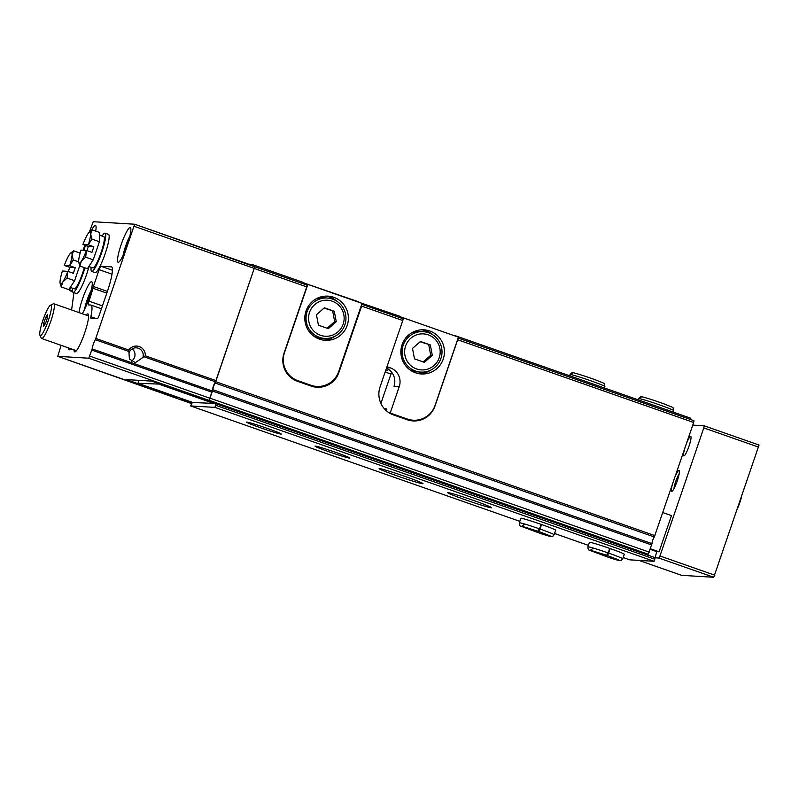 <?xml version="1.0" encoding="UTF-8"?>
<svg xmlns="http://www.w3.org/2000/svg" width="799" height="799" viewBox="0 0 799 799"><rect width="100%" height="100%" fill="white"/><g stroke="black" fill="none" stroke-linecap="round" stroke-linejoin="round"><path stroke-width="1.2" d="M84.514 309.513A14.102 2.257 109.3 0 1 91.286 290.207M89.688 296.029L86.781 304.279M123.116 255.37A14.102 2.257 109.3 0 1 129.877 236.065M128.289 241.877L125.373 250.137M145.308 355.815L135.391 362.636L129.398 359.011L128.789 350.022A9.208 9.079 -86.5 0 1 145.308 355.815L215.94 380.574L254.761 266.806L134.661 224.229M144.279 356.863L215.4 381.792A5.523 0.879 -70.7 0 0 213.343 386.356A5.523 0.879 -70.7 0 0 212.244 390.981L209.118 400.309L212.943 389.742A3.685 0.589 -70.7 0 1 213.643 386.376A3.685 0.589 -70.7 0 1 215.221 383.071L254.761 266.806M89.308 232.149L93.253 221.722L134.632 224.219L95.331 339.705A5.523 0.879 -70.7 0 0 93.283 344.279A5.523 0.879 -70.7 0 0 92.185 348.903L212.244 390.981M215.4 381.792L215.94 380.574M254.591 268.584L306.736 286.861L284.035 353.178A22.092 21.783 93.5 0 0 297.458 381.273L311.181 386.087A22.092 21.783 93.5 0 0 338.916 372.424L361.617 306.097L402.786 320.529L403.076 318.751L361.917 304.329L361.617 306.097M205.663 400.019L644.743 554.007L648.199 554.216L652.014 543.64A3.685 0.589 -70.7 0 1 652.723 540.274A3.685 0.589 -70.7 0 1 654.301 536.968L693.672 422.491L457.667 339.765L434.966 406.082A22.092 21.783 93.5 0 1 407.23 419.755L393.507 414.941A22.092 21.783 93.5 0 1 380.074 386.846L402.786 320.529M306.736 286.861L307.026 285.093L254.891 266.816M303.65 283.905L303.86 282.626L251.725 264.349L248.579 264.159M251.585 265.208L251.725 264.349M399.7 317.573L399.909 316.294L358.691 302.212M303.81 282.936L358.751 301.862M399.86 316.604L454.741 335.87M690.586 419.535L690.795 418.247L454.801 335.53M318.152 386.476A22.092 21.783 -86.5 0 1 314.566 386.976M413.702 420.244A22.092 21.783 -86.5 0 1 410.616 420.634M693.672 422.491L693.961 420.713L458.127 338.057M457.787 339.066L457.667 339.765M68.684 347.984A15.101 2.417 -70.7 0 0 69.183 349.812A15.101 2.417 -70.7 0 0 69.523 349.792L71.61 349.013M205.663 400.099L151.77 381.123L125.982 379.565L180.604 398.212M61.143 345.348L57.738 356.334L88.759 358.212L92.185 348.903M191.51 403.565L57.738 356.334M192.14 402.706L180.364 398.571M84.834 245.223L83.116 250.237M70.372 287.46L69.643 290.626L72.429 290.796M73.947 292.614L71.6 309.982M92.874 288.219A24.3 3.885 -70.7 0 1 88.979 301.153A3.685 0.589 -70.7 0 0 88.29 304.898L90.826 305.048A29.453 4.714 -70.7 0 1 91.036 305.098A29.453 4.714 -70.7 0 1 90.856 316.734A3.685 0.589 -70.7 0 0 90.826 318.192L97.458 318.601A3.685 0.589 -70.7 0 0 99.266 315.156L107.366 291.485A25.778 4.125 -70.7 0 0 111.62 266.906A25.778 4.125 -70.7 0 0 111.431 266.866L100.944 266.237A3.685 0.589 -70.7 0 0 99.136 269.672L93.383 286.491A3.685 0.589 -70.7 0 0 92.874 288.219L106.806 293.113M82.267 313.727A18.407 2.946 -70.7 0 0 90.107 294.651A18.407 2.946 -70.7 0 0 91.685 281.677A18.407 2.946 -70.7 0 0 82.537 298.866A18.407 2.946 -70.7 0 0 79.021 312.589M121.138 244.724A18.407 2.946 -70.7 0 0 118.102 262.282A18.407 2.946 -70.7 0 0 126.961 245.882A18.407 2.946 -70.7 0 0 130.277 227.535A18.407 2.946 -70.7 0 0 121.138 244.724M85.423 245.433A18.407 2.946 -70.7 0 0 84.045 250.287M95.69 231.101A18.407 2.946 -70.7 0 0 95.49 225.428A18.407 2.946 -70.7 0 0 91.426 230.422M73.987 349.842A20.105 3.216 -70.7 0 0 75.226 351.79A20.105 3.216 -70.7 0 0 84.324 333.962A20.105 3.216 -70.7 0 0 88.349 314.347A20.105 3.216 -70.7 0 0 86.162 315.096M385.418 371.245A22.092 21.783 -86.5 0 1 388.873 369.567M129.208 352.379A7.411 7.311 -86.5 0 1 136.399 347.845A7.411 7.311 -86.5 0 1 142.991 357.203M132.195 348.893A7.411 7.311 -86.5 0 1 131.396 361.138M39.95 335.3L41.258 338.117A18.407 2.946 -70.7 0 0 41.628 338.506A18.407 2.946 -70.7 0 0 50.497 322.097A18.407 2.946 -70.7 0 0 53.813 303.75A18.407 2.946 -70.7 0 0 53.683 303.73A18.407 2.946 -70.7 0 0 53.283 303.82L50.497 305.208A16.15 2.587 -70.7 0 0 43.176 319.54A16.15 2.587 -70.7 0 0 39.95 335.3A16.15 2.587 -70.7 0 0 47.74 322.137A16.15 2.587 -70.7 0 0 50.846 305.118A16.15 2.587 -70.7 0 0 50.497 305.208M43.665 323.345L45.733 317.323L47.68 314.367L47.56 317.433L45.503 323.455L43.555 326.421L43.665 323.345L45.213 323.895M47.401 317.902L45.733 317.323M82.906 244.544A16.569 2.647 109.3 0 1 87.93 233.837A16.569 2.647 109.3 0 1 89.218 232.229A16.569 2.647 109.3 0 1 90.677 234.007A16.569 2.647 109.3 0 1 88.319 244.864L82.906 244.544L88.359 246.462L86.931 250.606M99.665 235.186L103.86 236.654A16.569 2.647 109.3 0 1 101.123 252.464A16.569 2.647 109.3 0 1 92.904 267.935L88.829 266.506M102.102 236.045A20.255 3.236 109.3 0 1 105.078 233.188A20.255 3.236 109.3 0 1 101.733 252.504A20.255 3.236 109.3 0 1 91.685 271.41A20.255 3.236 109.3 0 1 91.146 267.315M105.078 233.188L108.514 234.387A20.255 3.236 109.3 0 1 105.168 253.702A20.255 3.236 109.3 0 1 95.111 272.609L91.685 271.41M78.701 262.252L79.85 266.057L81.388 261.133A16.569 2.647 109.3 0 1 78.701 262.252A16.569 2.647 109.3 0 1 78.642 260.963A16.569 2.647 109.3 0 1 81.009 250.107L86.412 250.437A16.569 2.647 109.3 0 1 81.388 261.133L85.693 257.178L86.412 250.437M88.319 244.864L91.885 239.091L90.677 234.007L92.235 229.882L89.218 232.229M79.85 266.057L87.391 268.694L93.233 259.825L85.693 257.178M86.592 250.487L91.945 252.364L93.843 246.791L88.499 244.913M91.885 239.091L99.416 241.737L93.233 259.825M92.235 229.882L99.765 232.529L99.416 241.737M93.843 246.791L88.359 246.462M64.29 265.438A16.569 2.647 109.3 0 1 69.313 254.741A16.569 2.647 109.3 0 1 70.602 253.133A16.569 2.647 109.3 0 1 72.06 254.901A16.569 2.647 109.3 0 1 69.703 265.767L64.29 265.438L69.743 267.355L68.315 271.5M84.285 267.605A16.569 2.647 109.3 0 1 82.507 273.358A16.569 2.647 109.3 0 1 74.287 288.829L70.212 287.4M84.884 267.815A20.255 3.236 109.3 0 1 83.116 273.398A20.255 3.236 109.3 0 1 73.069 292.304A20.255 3.236 109.3 0 1 72.529 288.219M88.989 266.566A20.255 3.236 109.3 0 1 86.552 274.596A20.255 3.236 109.3 0 1 76.494 293.513L73.069 292.304M60.085 283.146L61.233 286.951L62.771 282.027A16.569 2.647 109.3 0 1 60.085 283.146A16.569 2.647 109.3 0 1 60.025 281.867A16.569 2.647 109.3 0 1 62.392 271.011L67.795 271.33A16.569 2.647 109.3 0 1 62.771 282.027L67.076 278.072L67.795 271.33M69.703 265.767L73.268 259.995L72.06 254.901L73.618 250.786L70.602 253.133M61.233 286.951L68.774 289.598L74.617 280.719L67.076 278.072M67.975 271.38L73.328 273.258L75.236 267.695L69.883 265.817M79.73 265.777L74.617 280.719M73.268 259.995L78.652 261.882M73.618 250.786L80.14 253.073M75.236 267.695L69.743 267.355M402.896 319.82L403.545 317.932L458.436 337.168L435.075 405.383A22.092 21.783 -86.5 0 1 407.35 419.046L393.627 414.242A22.092 21.783 -86.5 0 1 390.302 412.743L388.863 412.664M380.903 403.415L391.6 372.204M400.139 317.722L403.545 317.932M402.067 344.699A22.092 21.783 93.5 0 0 421.313 373.962A22.092 21.783 93.5 0 0 444.394 353.228A22.092 21.783 93.5 0 0 402.067 344.699M386.976 366.691L390.302 367.86A14.732 14.522 -86.5 0 1 399.25 386.586L390.302 412.743M386.486 368.129A14.732 14.522 -86.5 0 1 394.007 386.267L399.25 386.586M386.077 410.496A7.361 1.179 -70.7 0 0 385.947 408.529A7.361 1.179 -70.7 0 0 384.958 409.408M405.602 346.007A18.047 17.788 93.5 0 0 425.757 369.607A18.047 17.788 93.5 0 0 435.864 340.074A18.047 17.788 93.5 0 0 405.602 346.007M430.331 344.928L420.434 341.463L412.504 348.424L414.471 358.861L424.379 362.337L432.309 355.365L430.331 344.928L420.064 341.792M403.175 345.258A20.255 19.975 93.5 0 0 420.813 372.094A20.255 19.975 93.5 0 0 441.977 353.078A20.255 19.975 93.5 0 0 403.175 345.258M409.897 369.847A20.255 19.975 93.5 0 0 417.517 371.895L420.813 372.094M423.26 331.655L419.964 331.455A20.255 19.975 93.5 0 0 412.154 332.574M419.365 373.762A22.092 21.783 93.5 0 0 430.791 370.067M432.918 334.871A22.092 21.783 93.5 0 0 422.022 329.827M423.17 361.907L430.721 355.275L432.309 355.365M430.721 355.275L428.753 344.838M284.494 352.599L307.845 284.384L362.047 303.38L338.686 371.595A22.092 21.783 -86.5 0 1 310.961 385.268L297.917 380.694A22.092 21.783 -86.5 0 1 284.494 352.599L284.234 352.579M304.429 284.184L307.845 284.384M316.774 386.436L312.139 386.157A22.092 21.783 -86.5 0 1 311.141 386.067M306.017 311.031A22.092 21.783 93.5 0 0 325.273 340.304A22.092 21.783 93.5 0 0 348.354 319.56A22.092 21.783 93.5 0 0 306.017 311.031M309.553 312.339A18.047 17.788 93.5 0 0 329.707 335.95A18.047 17.788 93.5 0 0 339.815 306.407A18.047 17.788 93.5 0 0 309.553 312.339M334.292 311.27L324.384 307.795L316.454 314.756L318.431 325.193L328.329 328.669L336.259 321.697L334.292 311.27L324.014 308.124M307.126 311.6A20.255 19.975 93.5 0 0 324.774 338.426A20.255 19.975 93.5 0 0 345.927 319.41A20.255 19.975 93.5 0 0 307.126 311.6M313.847 336.179A20.255 19.975 93.5 0 0 321.478 338.227L324.774 338.426M327.21 297.997L323.915 297.797A20.255 19.975 93.5 0 0 316.104 298.906M323.325 340.094A22.092 21.783 93.5 0 0 334.741 336.399M336.868 301.203A22.092 21.783 93.5 0 0 325.982 296.159M327.121 328.239L334.671 321.607L336.259 321.697M334.671 321.607L332.704 311.171M192.399 402.346L190.591 405.932L215.001 407.4L215.68 403.615M138.996 380.354L137.997 383.28L192.879 402.516L215.231 403.455M684.923 448.039A10.307 1.648 -70.7 0 0 683.884 455.82A10.307 1.648 -70.7 0 0 688.848 446.631A10.307 1.648 -70.7 0 0 690.706 436.354A10.307 1.648 -70.7 0 0 686.331 443.934M672.249 485.063A11.046 1.768 -70.7 0 0 672.049 491.275A11.046 1.768 -70.7 0 0 677.053 481.477A11.046 1.768 -70.7 0 0 679.26 470.701A11.046 1.768 -70.7 0 0 675.175 476.514M623.18 557.552L629.672 559.829L654.081 561.307L656.758 551.66L659.075 551.799L671.47 515.605L662.83 512.578M654.751 557.792L658.875 558.042L659.954 555.974L703.799 427.904L704.169 425.797L692.773 425.108M638.92 560.389L681.557 575.33L713.757 577.278L759.05 445.033L704.179 425.807L759.05 445.033M679.15 473.897A9.059 1.448 -70.7 0 0 675.734 481.447A9.059 1.448 -70.7 0 0 673.957 488.708M650.436 548.773L659.075 551.799M190.591 405.932L519.819 521.328M554.576 533.502L588.424 545.377M281.008 434.077A18.407 0.829 18.9 0 1 262.192 428.364A18.407 0.829 18.9 0 1 246.442 422.102A18.407 0.829 18.9 0 1 264.119 427.285A18.407 0.829 18.9 0 1 281.278 434.027A18.407 0.829 18.9 0 1 281.008 434.077M349.612 458.127A18.407 0.829 18.9 0 1 330.796 452.414A18.407 0.829 18.9 0 1 315.046 446.152A18.407 0.829 18.9 0 1 332.734 451.335A18.407 0.829 18.9 0 1 349.882 458.077A18.407 0.829 18.9 0 1 349.612 458.127M422.681 483.735A23.201 1.039 18.9 0 1 398.971 476.534A23.201 1.039 18.9 0 1 379.116 468.643A23.201 1.039 18.9 0 1 401.408 475.175A23.201 1.039 18.9 0 1 423.011 483.675A23.201 1.039 18.9 0 1 422.681 483.735M491.285 507.784A23.201 1.039 18.9 0 1 467.575 500.583A23.201 1.039 18.9 0 1 447.73 492.693A23.201 1.039 18.9 0 1 470.012 499.225A23.201 1.039 18.9 0 1 491.625 507.725A23.201 1.039 18.9 0 1 491.285 507.784M541.093 524.354L539.545 528.878A18.407 0.829 -161.1 0 0 519.31 522.816L520.858 518.291A18.407 0.829 18.9 0 1 538.546 523.475A18.407 0.829 18.9 0 1 555.695 530.216A18.407 0.829 18.9 0 1 555.435 530.266M609.697 548.404L608.149 552.928A18.407 0.829 -161.1 0 0 587.914 546.866L589.462 542.341A18.407 0.829 18.9 0 1 607.15 547.525A18.407 0.829 18.9 0 1 624.299 554.266A18.407 0.829 18.9 0 1 624.039 554.316M215.001 407.4L654.081 561.307M215.72 405.313L654.79 559.22M215.66 403.655L654.741 557.552M650.226 549.372L656.758 551.66M137.997 383.28L160.379 384.139M160.209 384.619L215.091 403.855M610.176 548.573L608.618 553.098C607.21 556.184 606.87 556.144 607.6 552.988M607.46 552.938C606.621 556.054 606.85 556.054 608.149 552.928M541.562 524.524L540.014 529.048C538.606 532.134 538.266 532.094 538.995 528.938M538.856 528.888C538.017 532.004 538.246 532.004 539.545 528.878M638.521 399.929L638.99 398.561A18.407 0.829 18.9 0 1 657.877 404.314A18.407 0.829 18.9 0 1 673.517 410.536C672.349 406.631 675.924 408.778 664.928 404.224C653.732 400.069 641.277 396.314 641.577 396.833L638.99 398.561M638.441 399.899L638.9 398.551L641.447 396.843M569.917 375.88L570.386 374.511A18.407 0.829 18.9 0 1 589.272 380.264A18.407 0.829 18.9 0 1 604.913 386.486C603.744 382.581 607.32 384.728 596.324 380.184C585.128 376.019 572.673 372.264 572.973 372.783L570.386 374.511M569.837 375.85L570.296 374.511L572.843 372.793C572.364 372.344 571.445 372.943 570.067 374.561A18.407 0.829 18.9 0 1 570.296 374.511M95.331 339.705L128.719 351.41M95.88 338.486L128.789 350.022M390.971 374.042L385.158 372.004M654.93 535.64L215.85 381.742M648.199 554.216L209.118 400.309M88.759 358.212L208.819 400.299M57.758 356.334L177.817 398.421M134.282 226.337L254.342 268.414M69.663 290.626L72.569 291.645L69.643 290.626M89.838 356.144L209.897 398.232M91.895 350.142L211.955 392.219M90.856 316.734L95.89 318.501M88.979 301.153L102.442 305.877M93.383 286.491L107.396 291.405M99.136 269.672L112.01 274.187M100.944 266.237L112.449 270.272M654.301 536.968L215.221 383.071M381.433 401.877L380.104 401.418M649.277 552.149L210.207 398.252M651.734 544.978L212.654 391.081M652.014 543.64L212.943 389.742M338.396 372.384L338.916 372.424M404.783 418.896L407.35 419.046M391.47 414.112L393.627 414.242M386.656 367.64L390.302 367.86M295.67 380.554L297.917 380.694M308.394 385.108L310.961 385.268M703.799 427.904L758.68 447.14M659.954 555.974L714.835 575.21M658.875 558.042L713.757 577.278M624.299 554.266L622.751 558.791A18.407 0.829 -161.1 0 0 608.618 553.098M555.695 530.216L554.146 534.741A18.407 0.829 -161.1 0 0 540.014 529.048M638.261 399.83L638.681 398.601A18.407 0.829 18.9 0 1 638.9 398.551M134.651 224.229L254.711 266.307M91.036 305.098L101.453 308.744M88.599 315.945L53.813 303.75M76.424 350.701L41.628 338.506M408.479 419.934L413.163 420.224M587.914 546.866C587.944 548.963 588.414 550.062 589.342 550.181L608.958 557.502C624.269 562.526 620.433 560.339 622.751 558.791M607.25 555.465L618.726 559.919M592.798 548.533L590.411 550.231L606.96 555.365M519.31 522.816C519.34 524.913 519.809 526.022 520.738 526.132L540.354 533.452C555.665 538.476 551.819 536.289 554.146 534.741M538.636 531.415L550.121 535.879M524.184 524.484L521.807 526.181L538.356 531.315M738.136 507.155L739.734 502.851M741.202 498.196L739.844 502.531M673.008 412.014L673.517 410.536M638.681 398.601C640.049 396.983 640.968 396.394 641.427 396.823M604.404 387.964L604.913 386.486M569.647 375.79L570.067 374.561"/></g></svg>
